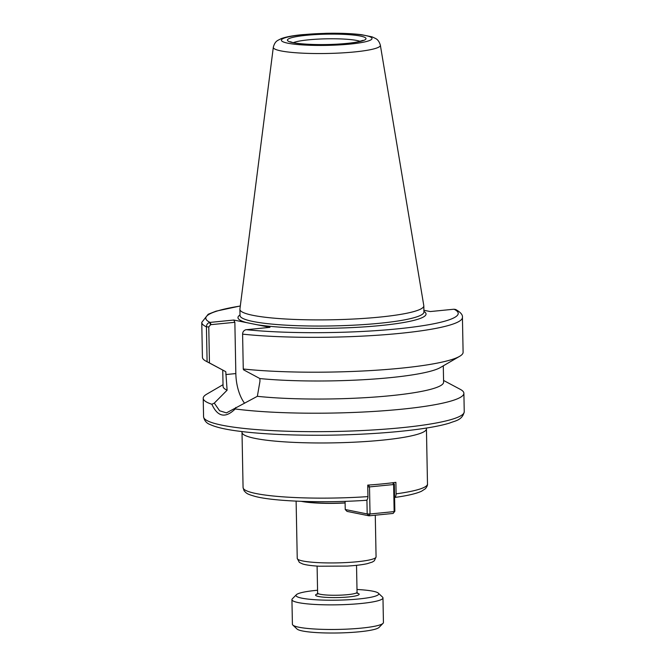 <?xml version="1.0" encoding="UTF-8"?>
<svg xmlns="http://www.w3.org/2000/svg" width="666" height="666" viewBox="0 0 666 666"><rect width="100%" height="100%" fill="white"/><g stroke="black" fill="none" stroke-linecap="round" stroke-linejoin="round"><path stroke-width="1" d="M367.948 496.603C367.857 499.075 367.157 500.299 365.859 500.266L366.167 500.283C325.1 503.18 274.817 501.556 255.403 496.486C246.994 494.064 246.628 493.573 244.056 490.692L243.073 487.562A92.224 12.213 178.9 0 0 367.948 496.603L367.724 485.114A92.224 12.213 -1.1 0 0 395.887 482.342L396.103 493.831C396.012 496.303 395.321 497.527 394.014 497.494M345.113 502.838A38.387 5.087 178.9 0 1 302.93 501.398M345.113 502.98A39.419 5.22 178.9 0 1 301.74 501.423A39.419 5.22 178.9 0 1 301.34 501.34M443.29 365.842L443.598 382.167A110.29 14.61 178.9 0 1 376.939 396.886A110.29 14.61 178.9 0 1 257.351 396.312L226.44 412.878L219.605 410.772L214.302 403.113L211.871 404.254A130.361 17.266 178.9 0 1 203.213 398.276A130.361 17.266 178.9 0 1 206.676 394.205L223.027 384.69M443.564 380.452L460.273 389.344A130.361 17.266 178.9 0 1 463.886 393.265A130.361 17.266 178.9 0 1 379.37 411.072A130.361 17.266 178.9 0 1 235.206 408.957L235.789 407.442M423.901 310.264L430.286 311.555L454.012 309.215L455.719 309.507C460.631 312.279 462.87 314.91 462.429 317.399A130.361 17.266 178.9 0 1 383.832 334.773A130.361 17.266 178.9 0 1 242.599 334.141C242.657 331.976 243.714 330.519 245.762 329.77L269.988 327.347L246.795 322.669A94.048 12.454 178.9 0 1 240.001 314.96M462.429 317.399L463.103 352.256A130.361 17.266 178.9 0 1 459.64 356.318A130.361 17.266 178.9 0 1 370.213 370.596A130.361 17.266 178.9 0 1 243.265 368.997L242.599 334.141M246.795 322.669L233.749 320.038L209.524 322.461C207.509 323.218 206.477 324.683 206.427 326.848L207.101 361.713L209.457 362.937L208.766 326.931L210.623 324.692L209.524 322.461M214.302 403.113L227.106 390.209L225.782 371.686A110.29 14.61 178.9 0 1 225.774 371.686A110.29 14.61 178.9 0 1 225.766 371.678L209.457 362.937M207.101 361.713A130.361 17.266 178.9 0 1 206.044 361.188A130.361 17.266 178.9 0 1 202.422 357.259L201.756 322.402A130.361 17.266 178.9 0 0 206.427 326.848L208.766 326.931M227.106 390.209A110.29 14.61 178.9 0 1 223.06 386.405L222.744 370.071M211.871 404.254C217.649 416.933 225.424 418.498 235.206 408.957M210.623 324.692L234.857 322.302L233.749 320.038M459.64 356.318L440.326 367.565A110.29 14.61 178.9 0 1 259.89 378.563L243.565 369.813L243.265 368.997M244.564 403.246A33.109 16.833 84.4 0 1 235.839 373.568L234.857 322.302M259.89 378.563L259.94 381.435L257.351 396.312M380.361 45.221L423.792 305.594A91.975 12.179 178.9 0 1 423.817 305.827A91.975 12.179 178.9 0 1 356.551 318.864A91.975 12.179 178.9 0 1 253.038 315.359A91.975 12.179 178.9 0 1 239.902 309.357A91.975 12.179 178.9 0 1 239.91 309.124L273.318 47.278C274.808 41.342 277.822 40.568 277.672 40.443L281.252 38.611C286.147 36.838 293.298 35.514 302.697 34.632L326.273 33.3C340.126 33.05 351.923 33.516 361.663 34.715L372.103 36.871L375.749 38.561C375.599 38.695 378.646 39.344 380.361 45.221A53.538 7.093 178.9 0 1 341.725 52.922A53.538 7.093 178.9 0 1 280.96 50.907A53.538 7.093 178.9 0 1 273.318 47.278M296.112 501.123L297.244 558.424A39.419 5.22 178.9 0 0 302.88 560.997A39.419 5.22 178.9 0 0 347.244 562.504A39.419 5.22 178.9 0 0 376.074 556.918L374.342 560.755L372.369 562.046L367.157 563.694C362.146 564.785 355.502 565.576 347.236 566.075L319.372 566.217C311.988 565.825 306.443 565.084 302.73 563.994L299.359 562.387L297.244 558.424M366.924 499.933L367.191 513.944L345.238 509.515L347.053 511.396L369.006 515.817L367.191 513.944L370.03 513.986L369.006 515.817L393.123 513.444L394.855 511.222L393.123 513.444M392.957 482.725L394.339 484.149L393.631 484.54L392.757 482.75M368.606 485.056L369.513 486.913L367.765 486.888M367.732 485.514L368.065 485.098M369.513 486.913L393.631 484.54L394.147 511.605L370.03 513.986L369.513 486.913M394.855 511.222L394.339 484.149M345.238 509.515L345.08 501.348M356.993 589.485A41.384 5.478 178.9 0 1 372.835 591.183A41.384 5.478 178.9 0 1 378.363 593.165L382.542 597.111A45.521 6.027 178.9 0 1 382.967 597.91L383.433 622.519A45.521 6.027 178.9 0 1 383.042 623.326A45.521 6.027 178.9 0 1 347.186 629.12A45.521 6.027 178.9 0 1 298.909 627.23A45.521 6.027 178.9 0 1 292.832 625.058A45.521 6.027 178.9 0 1 292.407 624.267L291.933 599.658A45.521 6.027 178.9 0 1 292.324 598.842L296.353 594.738A41.384 5.478 178.9 0 1 317.565 590.243M382.967 597.91A45.521 6.027 178.9 0 1 349.675 604.362A45.521 6.027 178.9 0 1 298.443 602.622A45.521 6.027 178.9 0 1 291.933 599.658M383.042 623.326L379.021 627.439A41.384 5.478 178.9 0 1 346.42 632.7A41.384 5.478 178.9 0 1 302.539 630.985A41.384 5.478 178.9 0 1 297.011 629.012L292.832 625.058M378.363 593.165A41.384 5.478 178.9 0 1 351.124 599.591A41.384 5.478 178.9 0 1 301.906 598.176A41.384 5.478 178.9 0 1 296.353 594.738M243.073 487.562L242.008 432.4A92.224 12.213 -1.1 0 0 255.195 438.419A92.224 12.213 -1.1 0 0 381.726 440.209A92.224 12.213 -1.1 0 0 426.431 428.862L427.489 484.024A92.224 12.213 178.9 0 1 396.103 493.831M454.012 309.215A126.224 16.717 178.9 0 1 397.036 328.904A126.224 16.717 178.9 0 1 246.262 329.678M423.926 311.43A94.048 12.454 178.9 0 1 371.17 326.382A94.048 12.454 178.9 0 1 256.943 324.717M211.122 324.642L210.015 322.377A126.224 16.717 178.9 0 1 240.301 306.035M423.817 305.827L423.934 311.979A91.975 12.179 178.9 0 1 356.676 325.016A91.975 12.179 178.9 0 1 253.163 321.512A91.975 12.179 178.9 0 1 240.018 315.509L240.018 315.584M463.886 393.265L464.244 411.721A130.361 17.266 178.9 0 1 368.906 430.203A130.361 17.266 178.9 0 1 222.194 425.233A130.361 17.266 178.9 0 1 203.571 416.733L203.213 398.276M225.832 374.558L235.839 373.568M293.415 42.632A35.173 4.662 178.9 0 1 308.666 39.818A35.173 4.662 178.9 0 1 356.934 40.501A35.173 4.662 178.9 0 1 360.098 41.35M293.015 42.691A39.319 5.211 178.9 0 1 306.46 35.29A39.319 5.211 178.9 0 1 360.398 36.056A39.319 5.211 178.9 0 1 346.961 43.457A39.319 5.211 178.9 0 1 293.015 42.691M287.845 43.198A45.346 6.011 178.9 0 1 303.346 34.665A45.346 6.011 178.9 0 1 365.567 35.548A45.346 6.011 178.9 0 1 350.066 44.081A45.346 6.011 178.9 0 1 287.845 43.198M356.526 565.317L357.051 592.249A19.722 2.614 178.9 0 1 342.624 595.046A19.722 2.614 178.9 0 1 320.429 594.297A19.722 2.614 178.9 0 1 317.615 593.006L317.133 594.18L318.373 593.706M356.427 592.923A21.787 2.889 178.9 0 1 348.268 596.977A21.787 2.889 178.9 0 1 318.698 596.52A21.787 2.889 178.9 0 1 317.366 593.914M394.397 497.502C406.959 495.812 415.992 493.731 421.486 491.258L425.391 488.727C426.964 486.754 427.672 485.189 427.489 484.024M242.008 432.4L241.966 431.585M426.431 428.862L426.448 428.038M375.274 515.201L376.074 556.918M240.318 305.96L216.042 311.172L208.2 314.235L201.756 322.402M225.774 371.686L206.044 361.188M464.244 411.721C462.404 420.421 454.736 420.854 449.85 422.985C427.381 430.07 373.476 435.015 321.761 435.239C287.213 435.381 258.599 433.899 235.939 430.794C224.242 429.162 215.676 427.097 210.248 424.6C206.56 423.318 204.337 420.696 203.571 416.733M363.003 40.351L357.908 41.85C352.697 42.899 345.687 43.673 336.888 44.172C316.691 45.338 296.195 43.923 291.558 42.158L290.484 41.742M239.902 309.357L240.018 315.509M317.099 566.075L317.615 593.006M357.051 592.249L357.575 593.398L356.31 592.981"/></g></svg>
